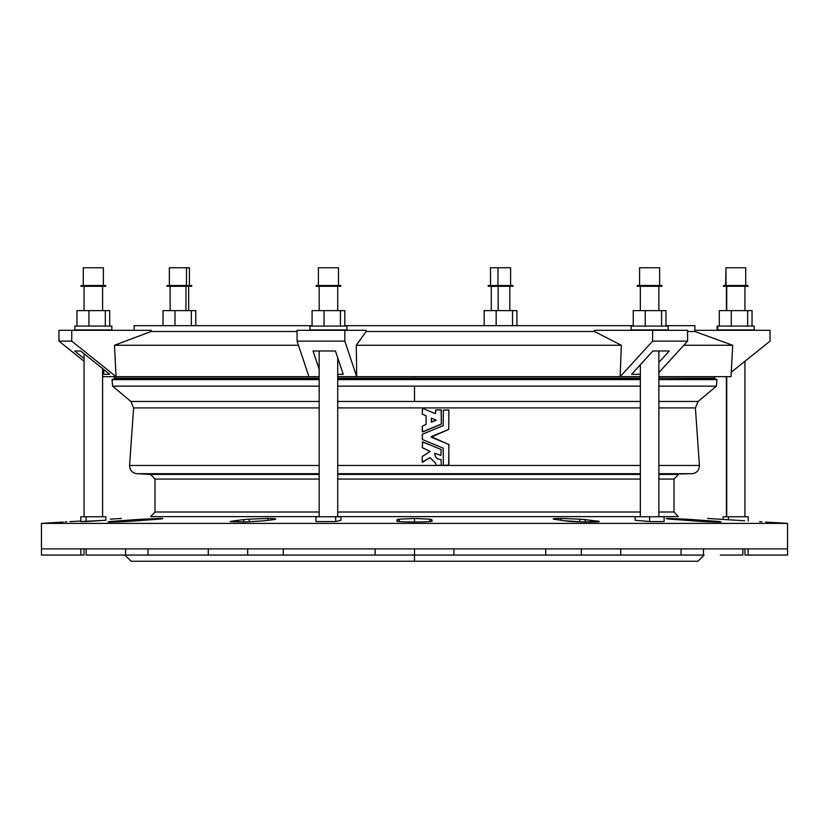 <?xml version="1.0" encoding="UTF-8"?>
<svg xmlns="http://www.w3.org/2000/svg" width="829" height="829" viewBox="0 0 829 829"><rect width="100%" height="100%" fill="white"/><g stroke="black" fill="none" stroke-linecap="round" stroke-linejoin="round"><path stroke-width="1.24" d="M579.709 519.161L561.046 518.446L561.005 520.322L561.046 518.446L579.709 519.161L594.455 520.778C613.191 522.415 572.86 522.415 564.725 520.778L553.471 519.161C552.28 518.716 554.798 518.477 561.046 518.446C554.798 518.477 552.28 518.716 553.471 519.161L564.725 520.778L584.176 521.98L598.88 521.524L594.455 520.778L594.507 522.001L594.455 520.778L590.59 520.26L590.683 522.052L590.59 520.26L585.15 519.596L585.243 522.001L585.15 519.596L579.709 519.161L579.803 521.866L579.709 519.161M685.5 519.161L685.521 520.322L685.5 519.161L668.329 518.446L709.033 520.778C735.354 522.415 712.07 522.415 691.863 520.778L670.35 519.161C665.635 518.716 664.962 518.477 668.329 518.446C664.962 518.477 665.635 518.716 670.35 519.161L691.863 520.778C712.07 522.415 735.354 522.415 709.033 520.778L709.044 521.793L709.033 520.778L701.987 520.26L702.028 521.451L701.987 520.26L692.702 519.596L692.712 520.84L692.702 519.596L685.365 519.151M735.354 520.197L707.603 518.446M110.319 519.161L121.397 518.446L110.319 519.161M136.298 519.596L136.288 520.84L136.298 519.596L143.5 519.161L127.013 520.26L126.972 521.451L127.013 520.26L136.298 519.596L119.967 520.778C93.656 522.415 116.92 522.415 137.137 520.778L158.65 519.161C163.354 518.716 164.028 518.477 160.671 518.446L160.671 518.446C164.028 518.477 163.354 518.716 158.65 519.161L137.137 520.778C116.92 522.415 93.656 522.415 119.967 520.778L126.63 520.291M162.795 518.581L143.5 519.161L160.671 518.446M275.529 519.161L273.953 519.596L275.529 519.161C276.72 518.716 274.202 518.477 267.954 518.446C274.202 518.477 276.72 518.716 275.529 519.161L275.902 518.954M267.954 518.446L267.995 520.322L267.954 518.446L249.291 519.161L267.954 518.446M545.72 555.067L581.326 555.067L581.326 548.891L581.326 555.067L545.72 555.067L545.72 548.891L545.72 555.067L453.888 555.067L545.72 555.067M681.044 555.067L703.458 555.067L703.458 548.891L703.458 555.067L681.044 555.067L681.044 548.891L681.044 555.067L620.724 555.067L681.044 555.067M744.95 555.067L748.162 555.067L748.162 548.891L748.162 555.067L744.95 555.067L744.95 548.891L744.95 555.067M375.112 548.891L375.112 555.067L339.538 555.067L414.5 555.067L414.5 548.891L41.45 548.891L41.45 555.067L80.838 555.067L80.838 548.891L80.838 555.067L84.05 555.067L80.838 555.067M86.154 548.891L86.154 555.067L125.542 555.067L125.542 548.891L125.542 555.067L106.236 555.067M208.276 548.891L208.276 555.067L147.956 555.067L147.956 548.891L147.956 555.067L247.674 555.067L247.674 548.891L247.674 555.067L215.271 555.067M397.112 519.596L397.34 520.778C391.247 522.415 437.785 522.415 431.66 520.778L431.888 519.596L429.65 519.161L429.764 521.514L429.65 519.161L414.5 518.446L414.5 522.052L414.5 518.446L429.65 519.161L431.888 519.596L431.66 520.778C437.785 522.415 391.247 522.415 397.34 520.778L397.112 519.596L399.35 519.161L414.5 518.446L399.35 519.161L399.236 521.524L399.35 519.161L397.112 519.596L396.977 520.985M340.978 516.757L340.978 520.27L340.978 516.757L315.911 516.757L315.911 521.534L315.911 516.757L335.683 516.757L335.683 521.534L335.683 516.757L340.978 516.757M315.911 521.534L335.683 521.534L340.978 520.27L335.683 521.534L315.911 521.534M312.077 326.066L344.812 326.066L344.812 310.616L324.056 310.616L324.056 326.066L324.056 310.616L312.077 310.616L312.077 326.066L312.077 310.616L340.429 310.616L340.429 326.066L340.429 310.616L344.812 310.616L344.812 326.066M335.683 516.757L330.844 516.757M337.714 330.315L321.351 329.932L333.237 329.932M346.978 326.066L309.901 326.066L309.901 329.932L346.978 329.932L346.978 326.066M331.04 267.757L325.849 267.757L331.04 267.757M331.641 285.518L321.414 285.518L338.481 285.518L338.481 267.757L318.398 267.757L318.398 285.518M340.802 285.518L316.087 285.518L316.087 286.285L340.802 286.285L340.802 285.518M337.714 310.616L337.714 286.285L321.932 286.285L331.641 286.285M658.879 516.633C684.692 516.633 684.692 516.633 658.879 516.633L678.36 516.633L674.008 512.011L658.879 512.011L674.008 512.011L674.008 479.058L658.879 479.058L674.008 479.058L678.402 474.426L658.879 474.426L692.122 473.711L658.879 473.711L692.122 473.711C696.847 472.986 699.272 470.23 699.417 465.463L658.879 465.463L699.417 465.463L695.396 407.909L658.879 407.909L695.396 407.909L698.132 401.454L658.879 401.454L698.132 401.454L716.38 386.148L658.879 386.148L716.38 386.148L716.95 379.62L658.879 379.62L716.95 379.62L714.588 378.511L684.827 378.511M640.34 516.633L337.714 516.633L640.34 516.633M144.173 378.511L319.175 378.511L114.412 378.511L112.05 379.62L319.175 379.62L112.05 379.62L112.62 386.148L319.175 386.148L112.62 386.148L130.868 401.454L319.175 401.454L130.868 401.454L133.604 407.909L319.175 407.909L133.604 407.909L129.583 465.463L319.175 465.463L129.583 465.463C129.728 470.23 132.153 472.986 136.878 473.711L319.175 473.711L136.878 473.711L150.598 474.426L319.175 474.426L150.598 474.426L154.992 479.058L319.175 479.058L154.992 479.058L154.992 512.011L319.175 512.011L154.992 512.011L150.64 516.633L319.175 516.633L182.794 516.633M124.868 555.067L131.044 561.243L414.5 561.243L414.5 548.891L787.55 548.891L41.45 548.891L41.45 523.4L787.55 523.4L41.45 523.4L63.263 522.052M664.091 521.534L649.615 521.534L635.138 520.27L635.138 516.757L635.138 520.27L649.615 521.534L649.615 516.757L635.138 516.757L649.615 516.757L649.615 521.534L664.091 521.534L664.091 516.757L649.615 516.757L664.091 516.757L664.091 521.534M710.836 518.653L737.043 520.301M732.111 520.001L734.598 520.156M734.649 520.156L744.68 520.778C771.55 522.415 771.55 522.415 744.68 520.778L737.147 520.311M759.644 521.69L761.841 521.824M65.076 521.949L66.766 521.845M69.864 521.659L80.796 520.995M243.85 519.596L249.291 519.161L249.197 521.866L249.291 519.161L243.85 519.596L243.757 522.001L243.85 519.596L238.41 520.26L243.85 519.596M273.953 519.596L264.275 520.778L273.953 519.596M234.545 520.778L238.41 520.26L238.317 522.052L238.41 520.26L234.545 520.778L234.493 522.001L234.545 520.778L230.12 521.524L244.835 521.98L264.275 520.778M105.863 520.27L80.796 521.534L80.796 516.757L80.796 521.534L86.092 521.534L86.092 516.757L80.796 516.757L86.092 516.757L86.092 521.534L105.863 520.27L105.863 516.757L105.863 520.27M414.5 378.511L337.714 378.366L414.5 378.511M319.175 378.366L115.107 378.366L319.175 378.366M715.158 376.656L713.966 378.169L658.879 378.169L713.893 378.511M640.34 378.366L414.5 378.366L640.34 378.366M414.5 378.169L640.34 378.169L414.5 378.169L414.5 376.656L414.5 378.169L337.714 378.169L414.5 378.169M115.107 378.511L319.175 378.169L115.034 378.169L113.842 376.656M337.714 378.511L640.34 378.511L337.714 378.511M453.764 555.067L414.5 555.067L414.5 561.243L697.956 561.243L704.132 555.067M640.34 512.011L337.714 512.011L640.34 512.011M640.34 479.058L337.714 479.058L640.34 479.058M640.34 474.426L337.714 474.426L640.34 474.426M414.5 474.426L414.5 473.711L337.714 473.711L414.5 473.711L414.5 474.426M640.34 473.711L414.5 473.711L640.34 473.711M640.34 465.463L337.714 465.463L640.34 465.463M640.34 407.909L337.714 407.909L640.34 407.909M425.236 424.862L426.116 424.303L426.116 416.023L426.116 424.303L422.22 426.293L422.355 431.94L441.308 424.033L441.173 409.889L436.023 409.847L435.36 413.64L422.603 408.365L422.22 414.034L426.085 415.889M425.982 424.541L423.122 425.733M430.168 451.453L422.241 447.598L422.603 441.836L441.132 449.505L440.914 455.432L434.676 453.256C434.956 457.204 437.07 459.328 441.018 459.608L441.308 465.173L436.023 465.452L435.598 463.338L430.085 457.577L422.22 462.085L422.22 456.665L422.355 462.323L430.085 457.577L435.671 463.39L436.023 465.452L441.308 465.173L441.018 459.608C437.07 459.328 434.956 457.204 434.676 453.256L440.914 455.432L441.173 449.525L422.603 441.836L422.355 447.743L430.168 451.453L422.355 456.427M443.297 425.578L422.396 434.272L443.183 425.66L443.36 410.127L448.914 410.127L448.748 429.381L431.215 436.645L448.903 444.582L448.634 465.452L443.36 465.173L443.183 448.137L422.355 439.505L443.183 448.137L443.37 465.266L448.914 465.173L448.79 444.437L431.215 437.152L448.748 429.381L448.852 409.951L443.36 410.127L443.183 425.66L422.396 434.272L422.396 439.525L422.22 434.531M640.34 401.454L337.714 401.454L640.34 401.454M414.5 401.454L414.5 386.148L337.714 386.148L414.5 386.148L414.5 401.454M640.34 386.148L414.5 386.148L640.34 386.148M640.34 379.62L337.714 379.62L640.34 379.62M453.888 548.891L453.888 555.067L375.236 555.067M283.28 548.891L283.28 555.067L339.538 555.067L247.674 555.067L283.28 555.067L283.28 548.891M432.023 520.995L431.888 519.596M84.05 548.891L84.05 555.067L84.05 548.891M613.729 555.067L581.326 555.067L620.724 555.067L620.724 548.891M720.308 555.067L742.846 555.067L742.846 548.891M147.956 555.067L125.542 555.067L147.956 555.067M748.162 555.067L787.55 555.067L787.55 523.4L765.737 522.052M143.5 519.161L143.479 520.322L143.5 519.161M119.967 520.778L119.956 521.793L119.967 520.778L107.967 521.907M744.68 520.778C771.55 522.415 771.55 522.415 744.68 520.778L744.587 520.767M721.033 521.907L709.033 520.778M430.178 442.748L432.645 443.764M433.308 444.043L437.639 445.836M439.287 440.5L431.215 437.152M431.888 445.681L422.272 441.93M435.95 420.417L431.256 421.951L431.463 418.117L436.116 420.116L431.463 418.117L431.474 422.22L435.95 419.909M425.94 415.764L422.22 414.034L422.521 408.345M432.158 412.324L422.603 408.365L435.36 413.64L435.785 409.972M436.023 409.847L441.308 410.127L441.308 424.033M441.132 424.293L422.603 431.961L422.22 426.293M426.116 424.303L426.116 416.023L426.096 424.396M633.242 326.066L665.977 326.066L665.977 310.616L661.594 310.616L661.594 326.066L661.594 310.616L633.242 310.616L633.242 326.066L633.242 310.616L645.231 310.616L645.231 326.066L645.231 310.616L665.977 310.616L665.977 326.066M636.506 329.932L662.723 329.932L636.506 329.932M668.153 326.066L631.076 326.066L631.076 329.932L668.153 329.932L668.153 326.066M642.516 267.757L656.713 267.757L642.516 267.757M659.656 285.518L659.656 267.757L639.573 267.757L639.573 285.518L659.034 285.518L640.879 285.518M661.967 285.518L637.252 285.518L637.252 286.285L661.967 286.285L661.967 285.518M640.879 286.285L658.62 286.285L640.34 286.285L640.34 310.616M484.188 325.683L484.188 310.616L484.188 325.683M496.167 310.616L484.188 310.616L496.167 310.616L496.167 325.683L496.167 310.616L512.54 310.616L496.167 310.616M512.54 325.683L512.54 310.616L512.54 325.683M516.923 310.616L512.54 310.616L516.923 310.616L516.923 325.683L516.923 310.616M510.602 285.518L510.602 267.757L490.519 267.757L490.519 285.518M497.96 267.757L497.96 285.518L497.96 267.757M497.359 285.518L488.198 285.518L488.198 286.285L512.913 286.285L512.913 285.518L497.359 285.518L497.359 286.285L497.359 285.518M498.156 286.285L498.156 310.616L498.156 286.285M728.432 516.757L723.137 516.757L723.137 519.441L723.137 516.757L728.432 516.757L728.432 519.773L728.432 516.757L748.204 516.757L728.432 516.757M748.204 520.995L748.204 516.757L748.204 520.995M719.303 326.066L719.303 310.616L719.303 326.066L717.769 326.066L752.038 326.066L752.038 310.616L752.038 326.066M726.722 376.656L726.722 516.757L726.722 376.656M744.939 330.315L726.401 330.315M717.769 326.066L717.137 326.066L717.137 329.932L754.203 329.932L754.203 326.066L717.769 326.066L717.769 329.932L717.769 326.066M731.282 310.616L719.303 310.616L731.282 310.616L731.282 326.066L731.282 310.616L747.654 310.616L731.282 310.616M747.654 326.066L747.654 310.616L747.654 326.066M752.038 310.616L747.654 310.616L752.038 310.616M725.976 267.757L725.634 285.518L723.738 285.518L745.717 285.518L745.717 267.757L725.976 267.757L725.976 285.518L725.976 267.757M723.738 285.518L723.313 286.285L748.027 286.285L748.027 285.518L723.738 285.518L723.738 286.285L723.738 285.518M744.939 310.616L744.939 286.285L723.738 286.285M726.722 286.285L726.722 310.616L726.722 286.285M105.863 516.757L86.092 516.757L105.863 516.757M111.231 326.066L109.697 326.066L109.697 310.616L76.962 310.616L76.962 326.066L111.231 326.066M111.863 326.066L74.797 326.066L74.797 329.932L111.863 329.932L111.863 326.066M88.941 326.066L88.941 310.616L88.941 326.066M105.314 326.066L105.314 310.616L105.314 326.066M76.962 326.066L76.962 310.616L109.697 310.616L109.697 326.066M103.024 267.757L83.625 267.757L103.024 267.757M103.366 285.518L103.366 267.757L83.283 267.757L83.283 285.518M105.262 285.518L81.387 285.518L105.262 285.518M105.687 285.518L80.973 285.518L80.973 286.285L105.687 286.285L105.687 285.518M163.023 325.683L163.023 310.616L163.023 325.683M175.002 310.616L163.023 310.616L175.002 310.616L175.002 325.683L175.002 310.616L191.364 310.616L175.002 310.616M191.364 325.683L191.364 310.616L191.364 325.683M195.758 310.616L191.364 310.616L195.758 310.616L195.758 325.683L195.758 310.616M186.484 267.757L169.344 267.757L169.344 285.518L189.427 285.518L189.427 267.757L186.484 267.757L186.484 285.518L186.484 267.757M188.121 285.518L167.033 285.518L167.033 286.285L191.748 286.285L191.748 285.518L188.121 285.518L188.121 286.285L188.121 285.518M185.945 286.285L185.945 310.616L185.945 286.285M725.717 376.656L658.879 376.656L731.043 376.656L732.691 345.268L683.79 345.268L732.691 345.268L694.868 331.496L687.573 331.496L694.868 331.496L694.868 325.683L665.977 325.683L684.827 325.683M640.34 376.656L337.714 376.656L356.698 376.656L344.823 341.123L297.072 341.123L308.948 376.656L103.283 376.656L116.07 376.656L71.75 341.123L58.952 341.123L84.061 361.247L58.952 341.123L71.75 341.123L116.07 376.656L114.475 345.268L151.137 331.496L151.137 330.315L71.75 330.315L71.75 341.123L71.75 330.315L58.952 330.315L58.952 341.123L58.952 330.315L151.137 330.315L151.137 331.496L114.475 345.268L116.07 376.656L319.175 376.656L308.948 376.656L297.072 341.123L344.823 341.123L356.698 376.656L356.273 345.268L366.097 331.496L366.097 330.315L344.823 330.315L344.823 341.123L344.823 330.315L297.072 330.315L297.072 341.123L297.072 330.315L366.097 330.315L366.097 331.496L356.273 345.268L356.698 376.656L620.175 376.656L621.335 345.268L356.273 345.268L621.335 345.268L594.497 331.496L366.097 331.496L594.497 331.496L621.335 345.268L620.175 376.656L640.34 376.656M102.599 376.656L103.283 376.656L102.599 376.107L103.283 376.656M74.662 350.988L80.662 350.988L109.76 374.314L103.76 374.314L102.599 373.382L103.76 374.314L103.76 369.506L103.76 374.314L109.76 374.314L80.662 350.988L74.662 350.988L84.061 358.522L74.662 350.988M298.461 345.268L114.475 345.268L298.461 345.268M297.072 331.496L151.137 331.496L297.072 331.496M313.051 350.988L335.434 350.988L343.227 374.314L337.714 374.314L343.227 374.314L335.434 350.988L313.051 350.988L319.175 369.299L313.051 350.988M658.879 372.542L687.573 341.123L652.62 341.123L620.175 376.656L652.62 341.123L687.573 341.123L658.879 372.542M652.889 350.988L669.272 350.988L658.879 362.377L669.272 350.988L652.889 350.988L631.594 374.314L652.889 350.988M640.34 374.314L631.594 374.314L640.34 374.314M687.573 330.315L687.573 341.123L687.573 330.315L652.62 330.315L652.62 341.123L652.62 330.315L594.497 330.315L594.497 331.496L594.497 330.315L687.573 330.315M770.048 341.123L731.271 372.2L770.048 341.123L770.048 330.315L770.048 341.123M770.048 330.315L694.868 330.315L770.048 330.315M633.242 325.683L344.812 325.683L633.242 325.683M312.077 325.683L134.132 325.683L312.077 325.683L134.132 325.683L134.132 330.315M487.069 325.683L344.812 325.683M337.714 357.796L337.714 516.757M319.175 350.988L319.175 516.757M319.175 286.285L319.175 310.616M397.651 521.286L397.692 520.571M431.349 521.286L431.308 520.571M658.879 350.988L658.879 516.757M640.34 364.729L640.34 516.757M658.879 286.285L658.879 310.616M491.286 286.285L491.286 310.616M509.825 286.285L509.825 310.616M726.401 376.656L726.401 516.757M744.939 361.247L744.939 516.757M726.401 286.285L726.401 310.616M102.599 368.573L102.599 516.757M84.061 353.714L84.061 516.757M102.599 286.285L102.599 310.616M84.061 286.285L84.061 310.616M170.121 286.285L170.121 310.616M188.66 286.285L188.66 310.616"/></g></svg>
